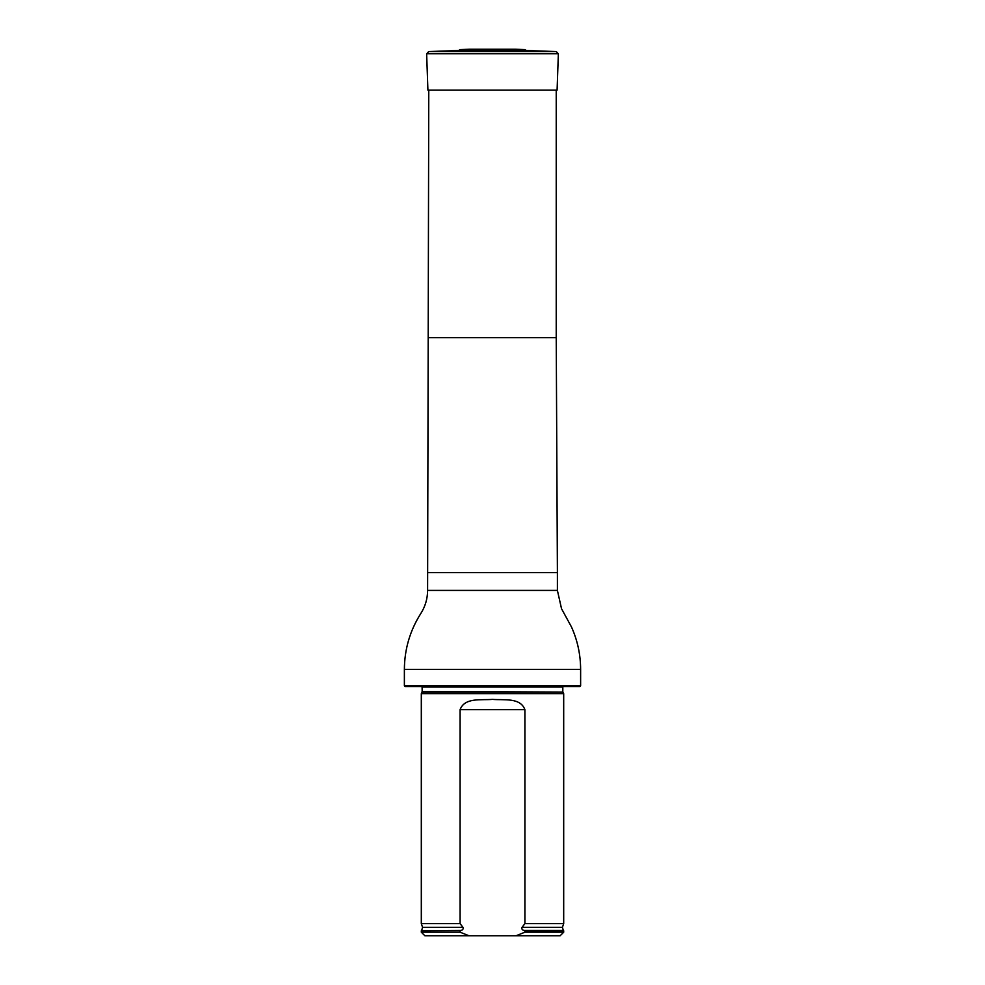 <?xml version="1.0" encoding="UTF-8"?>
<svg xmlns="http://www.w3.org/2000/svg" width="985" height="985" viewBox="0 0 985 985"><rect width="100%" height="100%" fill="white"/><g stroke="black" fill="none" stroke-linecap="round" stroke-linejoin="round"><path stroke-width="1.48" d="M404.379 685.819L580.621 685.819L579.906 686.533L405.094 686.533L404.379 685.819L404.379 669.443C404.503 649.324 409.932 630.757 420.669 613.741C425.224 606.637 427.539 598.855 427.601 590.409L428.77 90.14M422.048 692.061L562.952 692.061L563.691 693.649L421.309 693.649L422.183 691.458L422.085 686.533M468.922 935.75L460.094 932.192L421.309 932.192L424.867 935.75L560.133 935.75L563.691 932.192L563.691 930.763L524.906 930.763L524.906 932.192L563.691 932.192M524.906 932.192L516.078 935.75M421.309 932.192L421.309 930.763L460.906 930.468C462.815 929.975 463.504 928.929 462.987 927.328L460.094 923.647L460.094 709.68C464.6 697.232 481.271 700.372 492.475 699.387C503.704 700.372 520.388 697.232 524.906 709.68L524.906 923.647L522.013 927.328C521.496 928.929 522.185 929.975 524.094 930.468L524.906 930.763M460.094 932.192L460.094 930.763M460.094 923.647L421.309 923.647L421.309 693.649M522.013 927.328L562.423 927.328L563.691 923.647L524.906 923.647M563.691 923.647L563.691 693.649M514.453 49.299L469.476 49.25L460.217 49.582L458.517 50.518L526.482 50.518L556.303 51.565L558.36 53.769L426.64 53.769L427.909 90.14L557.091 90.14L558.36 53.769M428.77 337.633L556.229 337.633L556.229 90.14M427.601 572.605L557.399 572.605L556.229 337.633M427.601 590.409L557.399 590.409L557.399 572.605M404.379 669.443L580.621 669.443C580.571 654.656 577.542 640.521 571.509 627.026L561.524 608.705L557.399 590.409M562.952 692.061L422.183 691.458M562.817 691.458L562.817 687.062L422.183 687.062M460.906 930.468L421.309 930.763M562.423 927.328L563.321 930.468L524.094 930.468M462.987 927.328L422.577 927.328L421.678 930.468M524.906 709.68L460.094 709.68M460.217 49.582L524.783 49.582L526.482 50.518M458.517 50.518L428.697 51.565L556.303 51.565M580.621 685.819L580.621 669.443M422.577 927.328L421.309 923.647M469.476 49.25L470.547 49.299M515.278 49.25L469.722 49.25M515.524 49.25L524.783 49.582M428.697 51.565L426.64 53.769"/></g></svg>
